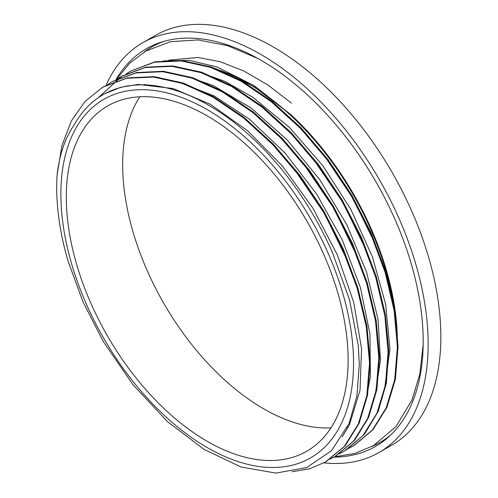 <?xml version="1.0" encoding="UTF-8"?>
<svg xmlns="http://www.w3.org/2000/svg" width="498" height="498" viewBox="0 0 498 498"><rect width="100%" height="100%" fill="white"/><g stroke="black" fill="none" stroke-linecap="round" stroke-linejoin="round"><path stroke-width="0.75" d="M359.307 364.293L356.904 396.066L349.048 423.549L331.525 450.684L306.706 467.56L275.861 473.1L241.038 467.006L204.105 449.433L167.428 421.569L133.109 384.836L103.26 341.528L82.967 301.813L68.008 260.921A217.987 125.857 60 0 1 57.152 174.337C59.486 154.399 65.201 137.84 74.308 124.674A211.32 122.004 60 0 1 102.993 94.757A211.32 122.004 60 0 1 332.471 252.654L349.552 299.827L358.286 345.718L359.307 364.293M353.536 363.079A206.938 119.476 -120 0 0 134.043 90.026A206.938 119.476 -120 0 0 134.043 382.688A206.938 119.476 -120 0 0 353.536 363.079M57.152 174.337L61.901 145.653L71.307 121.051L85.108 101.324L102.918 87.119L126.56 78.286L153.496 77.059L182.71 83.477L213.063 97.222L243.422 117.858L272.636 144.507L299.572 176.161L323.208 211.625L342.686 249.492L357.203 288.311L366.273 326.607L369.528 362.868L366.839 395.705L358.379 423.879L344.417 446.239L325.536 461.982L309.725 468.749L292.127 471.749M107.444 84.716L112.193 81.728L135.854 72.945L162.79 71.693L191.991 78.093L222.357 91.887L252.723 112.473L281.918 139.147L308.866 170.808L332.508 206.253L351.962 244.132L366.516 282.957L375.554 321.235L378.816 357.514L376.152 390.357L367.649 418.501L353.717 440.904L334.824 456.616L330.093 459.106M117.13 79.126L121.5 76.393L145.13 67.547L172.078 66.346L201.285 72.727L231.638 86.503L262.004 107.132L291.218 133.763L318.141 165.442L341.802 200.893L361.262 238.754L375.778 277.591L384.867 315.881L388.098 352.13L385.433 384.985L376.961 413.147L362.992 435.507L344.13 451.275L339.263 453.84M126.137 73.916L130.781 71.015L154.442 62.213L181.365 60.955L210.579 67.379L240.945 81.143L271.298 101.754L300.506 128.422L327.454 160.07L351.084 195.533L370.556 233.406L385.085 272.225L394.136 310.509L397.41 346.789L394.715 379.613L386.243 407.781L372.299 430.166L353.399 445.878L348.793 448.325M68.008 260.921L67.84 260.323M101.741 87.816L103.59 86.714L127.239 77.912L154.15 76.648L183.351 83.066L213.698 96.811L244.039 117.404L273.24 144.047L300.182 175.663L323.812 211.102L343.296 248.95L357.838 287.751L366.914 326.034L370.213 362.301L367.555 395.138L359.126 423.331L345.207 445.729L326.358 461.497M112.872 81.336L136.514 72.552L163.419 71.289L192.589 77.676L222.923 91.42L253.258 111.969L282.441 138.587L309.383 170.191L333.025 205.581L352.503 243.416L367.082 282.198L376.171 320.457L379.501 356.73L376.893 389.579L368.483 417.772L354.632 440.232L335.82 456.031M98.056 97.888L122.166 75.976L145.733 67.193L172.576 65.929L201.659 72.222L231.919 85.893L262.191 106.323L291.324 132.792L318.234 164.265L341.908 199.505L361.411 237.21L376.083 275.904L385.303 314.101L388.764 350.355L386.367 383.261L378.144 411.547L364.505 434.175L345.923 450.198M130.781 71.015L155.102 61.796L182.056 60.594L211.252 66.962L241.611 80.751L271.983 101.368L301.184 128.005L328.12 159.69L351.781 195.135L371.222 233.002L385.763 271.84L394.833 310.117L398.064 346.378L395.418 379.239L386.921 407.376L372.965 429.768L354.097 445.511L351.887 446.731M294.922 170.123L324.771 214.059L347.834 261.705M303.817 164.278L334.208 208.948L357.558 257.466M313.945 159.976L343.278 203.172L366.011 250.002M325.748 157.822L352.945 198.453L374.328 242.221M397.323 342.45A211.32 122.004 -120 0 0 291.093 114.857L254.092 86.752L216.698 69.004L207.012 66.222M384.431 389.996L389.94 349.098L385.67 304.403L372.46 256.943L351.003 209.664L322.679 165.479L289.164 127.183L252.548 97.079L225.121 81.442L198.111 71.7M375.031 395.848L380.484 360.104L378.032 319.311L366.578 272.176L346.764 224.61L319.704 179.573L287.122 139.826L250.955 107.898L213.443 85.687L188.997 77.109M365.756 401.083L370.412 376.793L369.958 334.058L360.39 287.396L342.182 239.681L316.523 193.871L284.9 152.842L249.311 119.078L214.016 95.877L179.019 82.282M342.157 436.933L349.484 424.694L360.035 390.208L361.536 348.656L353.779 302.566L337.314 254.82L313.049 208.394L282.534 166.127L247.574 130.719L210.349 104.275L173.123 88.557L138.158 84.43L120.746 87.268L104.985 93.649M291.093 114.857L254.378 85.749L217.178 67.006L189.153 60.358L163.207 60.93M348.121 359.954A199.281 115.057 -120 0 0 261.133 159.404A199.281 115.057 -120 0 0 107.568 106.012A199.281 115.057 -120 0 0 107.568 336.125A199.281 115.057 -120 0 0 306.849 451.182A199.281 115.057 -120 0 0 348.121 359.954M139.82 96.786A199.281 115.057 -120 0 0 163.935 303.581A199.281 115.057 -120 0 0 330.965 427.863M323.98 462.86A236.513 136.552 -120 0 0 379.165 452.421L391.864 445.088A236.513 136.552 -120 0 0 440.848 336.816A236.513 136.552 -120 0 0 273.607 47.148A236.513 136.552 -120 0 0 155.357 35.439L142.658 42.766A236.513 136.552 -120 0 0 105.968 85.457M379.165 452.421A236.513 136.552 -120 0 0 428.149 344.149A236.513 136.552 -120 0 0 324.914 106.13A236.513 136.552 -120 0 0 142.658 42.766M333.965 457.102A229.503 132.505 -120 0 0 389.075 436.541A229.503 132.505 -120 0 0 423.194 341.286A229.503 132.505 -120 0 0 332.259 120.479A229.503 132.505 -120 0 0 161.364 42.125A229.503 132.505 -120 0 0 115.916 79.724M164.135 41.297A228.271 131.789 -120 0 0 144.177 52.029M371.906 446.469A228.271 131.789 -120 0 0 391.179 434.555M137.193 84.486A210.231 121.381 -120 0 0 136.838 84.996M395.48 319.623A210.231 121.381 -120 0 0 210.816 67.46M126.56 85.886A210.231 121.381 -120 0 0 126.206 86.266M325.536 461.988L326.221 461.596M334.83 456.622L335.509 456.23M353.412 445.897L354.09 445.498M102.912 87.106L103.59 86.714M121.493 76.381L122.172 75.989M145.173 84.299L144.165 84.884M348.102 427.365L347.056 427.969M103.484 94.471L102.993 94.757M168.704 60.177L197.868 57.463L220.072 61.684L243.578 70.859L267.656 84.822L291.573 103.211M423.169 344.709L419.845 374.073L411.958 400.106L395.941 426.674L373.55 445.548L354.95 453.429L334.444 456.834M116.327 79.518L129.58 63.327L145.796 51.07L170.497 41.664L198.148 39.915L227.636 45.667L257.964 58.534"/></g></svg>
